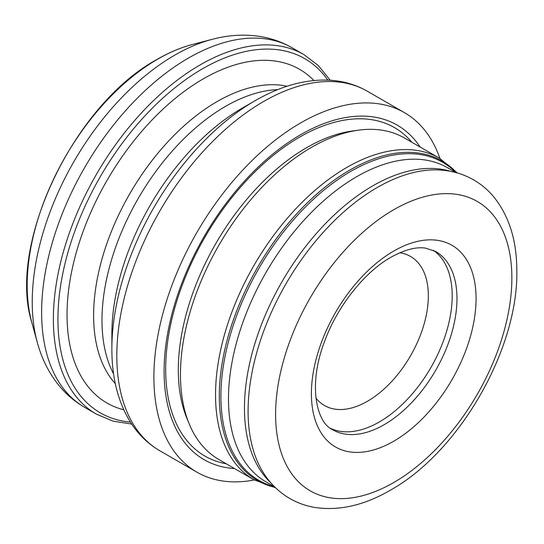 <?xml version="1.0" encoding="UTF-8"?>
<svg xmlns="http://www.w3.org/2000/svg" width="544" height="544" viewBox="0 0 544 544"><rect width="100%" height="100%" fill="white"/><g stroke="black" fill="none" stroke-linecap="round" stroke-linejoin="round"><path stroke-width="0.82" d="M115.328 383.69A174.658 100.837 -60 0 1 107.821 240.856A174.658 100.837 -60 0 1 217.117 101.558A174.658 100.837 -60 0 1 287.055 86.244M313.908 80.526A192.651 111.228 120 0 0 203.259 78.866A192.651 111.228 120 0 0 73.59 262.834A192.651 111.228 120 0 0 123.794 409.802M439.912 158.454A207.563 119.836 120 0 0 404.444 112.642A207.563 119.836 120 0 0 300.662 122.924A207.563 119.836 120 0 0 165.063 305.83A207.563 119.836 120 0 0 196.88 472.151A207.563 119.836 120 0 0 254.286 479.964M330.575 428.386A102.938 59.432 120 0 0 379.413 421.913A102.938 59.432 120 0 0 445.944 333.547A102.938 59.432 120 0 0 433.384 250.308M315.901 398.045A86.061 49.688 120 0 0 324.448 405.511A86.061 49.688 120 0 0 367.486 401.248A86.061 49.688 120 0 0 423.708 325.407A86.061 49.688 120 0 0 410.516 256.442A86.061 49.688 120 0 0 399.779 252.77M111.874 348.84L111.874 334.077A184.545 106.549 120 0 1 242.359 108.059L255.143 100.681A202.62 116.987 120 0 0 111.874 348.84C111.826 376.754 117.694 400.67 129.479 420.566C137.285 433.439 147.39 443.496 159.8 450.745L196.88 472.151M420.145 147.043A193.14 111.513 120 0 0 300.662 134.701A193.14 111.513 120 0 0 168.429 329.304A193.14 111.513 120 0 0 234.525 468.554M253.98 479.788A185.626 107.175 120 0 1 225.529 331.044A185.626 107.175 120 0 1 346.793 167.464A185.626 107.175 120 0 1 439.606 158.27L404.532 138.026A185.626 107.175 120 0 0 358.557 130.152A185.626 107.175 120 0 0 311.719 147.22A185.626 107.175 120 0 0 189.101 423.654A185.626 107.175 120 0 0 218.906 459.537L253.98 479.788L275.584 487.791M358.557 130.152L352.41 130.995A181.465 104.768 120 0 0 306.626 147.676A181.465 104.768 120 0 0 186.755 417.921L189.101 423.654M242.359 108.059L255.143 100.681C279.303 86.68 302.94 79.812 326.074 80.063C341.115 80.39 354.885 84.109 367.363 91.236A207.563 119.836 120 0 0 263.582 101.517A207.563 119.836 120 0 0 127.983 284.424A207.563 119.836 120 0 0 159.8 450.745M157.808 59.085A184.736 106.658 120 0 0 31.824 322.51C6.963 244.372 74.215 104.047 157.325 59.269C169.136 52.455 180.805 47.539 192.318 44.52A184.736 106.658 120 0 0 157.808 59.085M377.271 187.476A182.675 105.468 120 0 0 263.337 472.688C270.293 483.718 279.194 492.374 290.04 498.658C297.371 502.84 305.259 505.709 313.718 507.266C338.307 511.272 363.814 505.6 390.238 490.266C459.483 451.874 518.956 348.119 516.8 269.348C516.582 239.408 508.674 214.982 493.088 196.058C487.492 189.53 481.039 184.158 473.736 179.928C462.937 173.767 451.064 170.435 438.138 169.932A182.675 105.468 120 0 0 377.271 187.476M393.734 209.726A167.062 96.451 120 0 0 275.604 414.338A167.062 96.451 120 0 0 393.734 482.542A167.062 96.451 120 0 0 511.863 277.93A167.062 96.451 120 0 0 393.734 209.726M393.734 251.063A116.436 67.225 120 0 0 311.399 393.666A116.436 67.225 120 0 0 393.734 441.204A116.436 67.225 120 0 0 476.068 298.595A116.436 67.225 120 0 0 393.734 251.063M332.717 429.767A102.938 59.432 120 0 0 384.186 424.667A102.938 59.432 120 0 0 451.438 333.962A102.938 59.432 120 0 0 435.656 251.471L425.428 248.105C416.058 246.69 404.566 249.737 390.939 257.244C364.65 271.98 337.3 306.224 324.537 341.591C307.897 384.452 316.207 422.606 332.717 429.767M192.318 44.52L212.337 39.29A201.457 116.314 120 0 0 174.692 55.182A201.457 116.314 120 0 0 37.305 342.462C41.521 358 48.287 371.79 57.623 383.812C65.164 393.421 74.161 401.261 84.606 407.327L96.37 414.127L113.104 421.151L131.702 424.062M212.337 39.29C227.902 35.17 243.229 34.143 258.305 36.21C270.402 37.944 281.683 41.813 292.162 47.818A207.563 119.836 120 0 0 188.38 58.099A207.563 119.836 120 0 0 52.788 241.006A207.563 119.836 120 0 0 84.606 407.327M330.201 80.24L318.383 65.593L303.933 54.611A207.563 119.836 120 0 0 200.151 64.892A207.563 119.836 120 0 0 64.552 247.799A207.563 119.836 120 0 0 96.37 414.127M327.855 80.118A204.483 118.062 120 0 0 202.531 68.782A204.483 118.062 120 0 0 62.832 273.299A204.483 118.062 120 0 0 130.424 422.09M277.787 89.61A174.658 100.837 120 0 0 225.488 106.386A174.658 100.837 120 0 0 113.608 373.98M411.93 142.297A189.625 109.48 120 0 0 299.758 137.047A189.625 109.48 120 0 0 171.265 321.803A189.625 109.48 120 0 0 226.304 463.808M456.804 172.822A184.498 106.522 120 0 0 349.778 170.109A184.498 106.522 120 0 0 225.311 347.466A184.498 106.522 120 0 0 275.176 487.404M455.858 172.53A183.668 106.039 120 0 0 350.792 171.374A183.668 106.039 120 0 0 227.27 346.31A183.668 106.039 120 0 0 274.448 486.737M455.974 172.598L447.46 167.681A181.41 104.734 120 0 0 356.755 176.664A181.41 104.734 120 0 0 238.245 336.518A181.41 104.734 120 0 0 266.05 481.889L274.57 486.805M450.718 171.38A181.41 104.734 120 0 0 372.735 185.892A181.41 104.734 120 0 0 257.72 334.832A181.41 104.734 120 0 0 270.885 482.854M31.824 322.51L37.305 342.462M439.606 158.27L457.341 172.978M292.162 47.818L303.933 54.611M367.363 91.236L404.444 112.642"/></g></svg>
